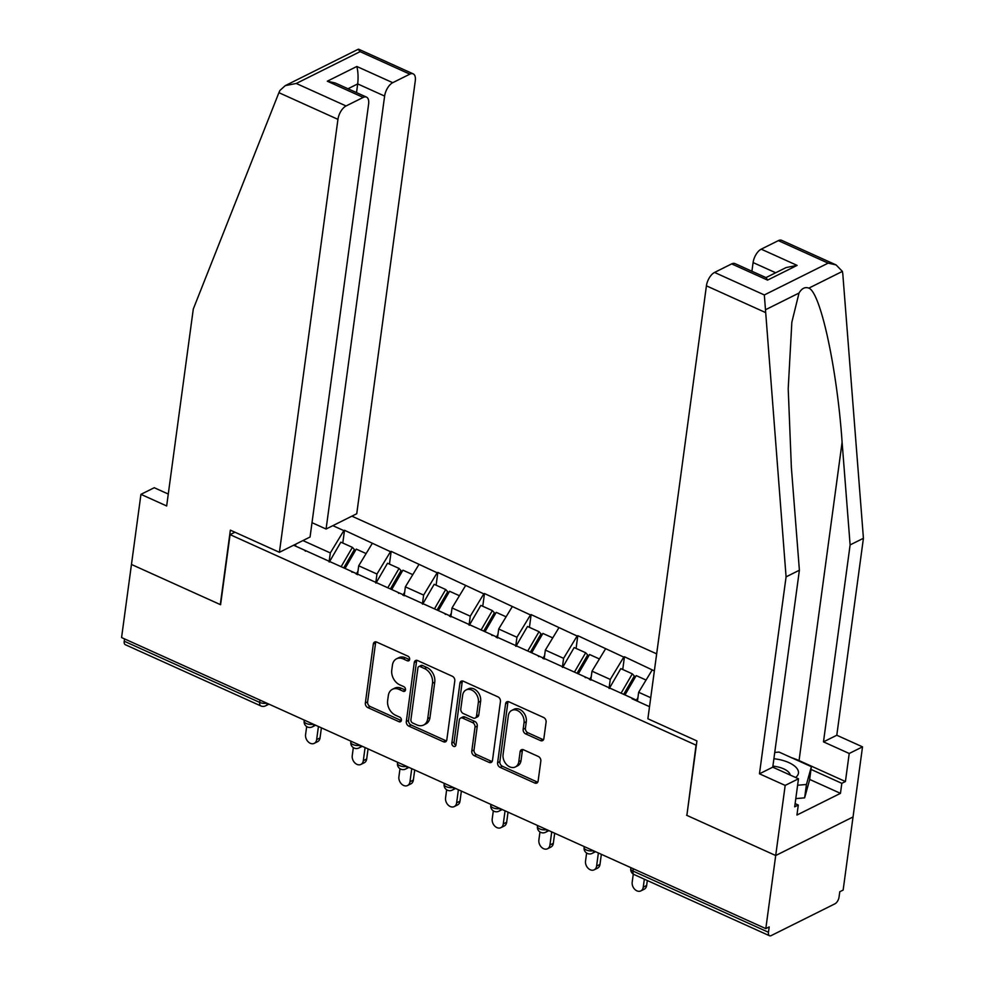 <?xml version="1.0" encoding="UTF-8"?>
<svg xmlns="http://www.w3.org/2000/svg" width="985" height="985" viewBox="0 0 985 985"><rect width="100%" height="100%" fill="white"/><g stroke="black" fill="none" stroke-linecap="round" stroke-linejoin="round"><path stroke-width="1.48" d="M409.649 659.396A2.598 1.933 -116.5 0 0 407.901 656.17L376.713 642.085A3.706 2.758 -116.5 0 0 374.608 642.048A3.706 2.758 -116.5 0 0 373.327 644.03L365.349 703.007A3.706 2.758 -116.5 0 0 367.848 707.612L399.036 721.709A2.598 1.933 -116.5 0 0 400.501 721.734A2.598 1.933 -116.5 0 0 401.4 720.343A2.598 1.933 -116.5 0 0 399.664 717.117L395.625 715.295A11.845 8.816 -116.5 0 1 387.647 700.569L388.312 695.644A11.845 8.816 -116.5 0 1 392.412 689.291A11.845 8.816 -116.5 0 1 399.122 689.414L403.16 691.236A2.598 1.933 -116.5 0 0 404.626 691.261A2.598 1.933 -116.5 0 0 405.524 689.869A2.598 1.933 -116.5 0 0 403.776 686.643L399.738 684.821A11.845 8.816 -116.5 0 1 391.771 670.096L392.436 665.183A11.845 8.816 -116.5 0 1 396.536 658.817A11.845 8.816 -116.5 0 1 403.247 658.94L407.285 660.763A2.598 1.933 -116.5 0 0 408.75 660.787A2.598 1.933 -116.5 0 0 409.649 659.396M540.482 740.585A3.706 2.758 -116.5 0 0 542.575 740.621A3.706 2.758 -116.5 0 0 543.855 738.639L546.096 722.091A3.706 2.758 -116.5 0 0 543.609 717.486L508.962 701.837A3.706 2.758 -116.5 0 0 506.869 701.8A3.706 2.758 -116.5 0 0 505.588 703.783L497.61 762.759A3.706 2.758 -116.5 0 0 500.097 767.364L534.744 783.013A3.706 2.758 -116.5 0 0 536.837 783.05A3.706 2.758 -116.5 0 0 538.118 781.068L540.827 761.085A3.706 2.758 -116.5 0 0 538.327 756.48L523.503 749.782A3.706 2.758 -116.5 0 0 521.41 749.745A3.706 2.758 -116.5 0 0 520.129 751.727L518.787 761.639A9.912 7.375 -116.5 0 1 515.352 766.958A9.912 7.375 -116.5 0 1 506.684 764.68A9.912 7.375 -116.5 0 1 503.076 754.547L508.334 715.713A9.912 7.375 -116.5 0 1 511.769 710.394A9.912 7.375 -116.5 0 1 520.437 712.672A9.912 7.375 -116.5 0 1 524.032 722.818L523.158 729.282A3.706 2.758 -116.5 0 0 525.658 733.887L540.482 740.585L542.735 739.464A3.706 2.758 -116.5 0 0 543.523 739.698M686.57 815.248L775.7 855.522L765.813 928.621L121.574 637.554L131.461 564.454L220.591 604.716L230.071 534.621L696.05 745.153L686.914 815.087M454.799 680.832A3.706 2.758 -116.5 0 0 452.3 676.239L417.665 660.578A3.706 2.758 -116.5 0 0 415.571 660.541A3.706 2.758 -116.5 0 0 414.279 662.536L406.312 721.512A3.706 2.758 -116.5 0 0 408.8 726.117L443.447 741.767A3.706 2.758 -116.5 0 0 445.54 741.803A3.706 2.758 -116.5 0 0 446.821 739.821L454.799 680.832M463.307 681.214L497.954 696.863A3.706 2.758 -116.5 0 1 500.442 701.468L492.475 760.445A3.706 2.758 -116.5 0 1 491.195 762.427A3.706 2.758 -116.5 0 1 489.089 762.39L474.265 755.692A3.706 2.758 -116.5 0 1 471.778 751.087L475.004 727.176A3.706 2.758 -116.5 0 0 472.517 722.571L462.679 718.127A3.706 2.758 -116.5 0 0 460.586 718.09A3.706 2.758 -116.5 0 0 459.305 720.072L455.932 744.98A2.598 1.933 -116.5 0 1 455.033 746.371A2.598 1.933 -116.5 0 1 452.768 745.768A2.598 1.933 -116.5 0 1 451.832 743.121L459.933 683.159A3.706 2.758 -116.5 0 1 461.214 681.177A3.706 2.758 -116.5 0 1 463.307 681.214M656.663 653.855L351.904 516.165M230.071 534.621L234.91 532.208M632.038 698.759L649.521 706.664M631.213 697.749L293.616 545.222M332.844 525.658L343.839 530.619L330.307 552.93L329.088 561.893M342.792 543.018L344.516 530.287L343.839 530.619M344.516 530.287L390.491 551.698L376.959 574.021L375.753 582.972M389.444 564.11L391.168 551.366L390.491 551.698M391.168 551.366L437.155 572.777L423.624 595.1L422.405 604.051M436.109 585.188L437.833 572.445L437.155 572.777M437.833 572.445L483.807 593.869L470.276 616.179L469.069 625.13M482.761 606.267L484.485 593.524L483.807 593.869M484.485 593.524L530.472 614.948L516.94 637.258L515.721 646.209M529.425 627.346L531.137 614.603L530.472 614.948M531.137 614.603L577.124 636.027L563.592 658.337L562.386 667.301M576.077 648.425L577.801 635.682L577.124 636.027M577.801 635.682L623.776 657.106L610.257 679.416L609.038 688.38M622.742 669.505L624.453 656.761L623.776 657.106M624.453 656.761L654.36 670.92M650.728 697.712L638.662 692.258L637.455 701.209M652.193 669.935L638.662 692.258M610.257 679.416L592.01 671.179L590.791 680.13M585.373 677.68L584.548 676.67M605.541 648.856L592.01 671.179M563.592 658.337L545.345 650.088L544.139 659.051M538.721 656.601L537.896 655.591M558.877 627.777L545.345 650.088M516.94 637.258L498.693 629.009L497.474 637.972M492.057 635.522L491.232 634.512M512.225 606.698L498.693 629.009M470.276 616.179L452.029 607.93L450.822 616.893M445.405 614.443L444.58 613.421M465.56 585.619L452.029 607.93M423.624 595.1L405.377 586.851L404.17 595.814M398.753 593.364L397.915 592.342M418.908 564.54L405.377 586.851M376.959 574.021L358.712 565.772L357.506 574.735M352.088 572.285L351.263 571.263M372.244 543.461L358.712 565.772M124.553 638.896L124.233 641.21L259.72 702.428L260.04 700.113M266.664 703.105A5.664 2.549 7.7 0 1 259.72 702.428A5.664 2.795 -65.7 0 0 260.779 705.9L125.292 644.683A5.664 2.795 -65.7 0 1 124.233 641.21M330.307 552.93L302.937 540.568M295.525 546.084L295.796 544.139M305.436 551.206L304.599 550.184M791.497 757.699A42.441 19.109 -172.3 0 1 799.057 760.58L845.425 781.536L849.218 753.488L862.515 746.852L853.035 816.959L775.7 855.522L686.865 815.383L696.937 740.942L647.884 718.779L706.417 285.835A11.315 5.578 -65.7 0 1 714.544 272.439L764.335 294.946L786.079 576.853L759.46 773.804L785.18 785.414L775.7 855.522L853.035 816.959L843.148 890.058L839.774 891.745L839.048 897.089A5.664 2.795 114.3 0 1 834.984 903.787L771.181 935.602A5.664 2.795 114.3 0 1 769.531 935.75A5.664 2.795 114.3 0 1 768.472 932.278L769.199 926.934L765.813 928.621M409.588 659.667A2.598 1.933 -116.5 0 1 409.538 659.642L405.5 657.808A11.845 8.816 -116.5 0 0 398.79 657.697L396.536 658.817M392.412 689.291L394.677 688.17A11.845 8.816 -116.5 0 1 401.375 688.281L405.414 690.103A2.598 1.933 -116.5 0 0 405.475 690.128M375.925 641.851A3.706 2.758 -116.5 0 0 375.581 642.909L367.614 701.886A3.706 2.758 -116.5 0 0 370.101 706.491L401.289 720.577A2.598 1.933 -116.5 0 0 401.351 720.601M416.877 660.356A3.706 2.758 -116.5 0 0 416.532 661.415L408.566 720.392A3.706 2.758 -116.5 0 0 411.053 724.997L445.7 740.646A3.706 2.758 -116.5 0 0 446.488 740.88M420.275 666.636A2.598 1.933 -116.5 0 0 418.797 666.599A2.598 1.933 -116.5 0 0 417.911 667.99L410.905 719.764A2.598 1.933 -116.5 0 0 412.653 722.99L416.901 724.911A11.845 8.816 -116.5 0 0 423.612 725.034A11.845 8.816 -116.5 0 0 427.724 718.668L432.501 683.282A11.845 8.816 -116.5 0 0 424.523 668.556L420.275 666.636L422.528 665.503A2.598 1.933 -116.5 0 0 421.063 665.478L418.797 666.599M423.612 725.034L425.865 723.901A11.845 8.816 -116.5 0 0 429.977 717.548L427.724 718.668M422.528 665.503L426.776 667.424A11.845 8.816 -116.5 0 1 434.754 682.162L429.977 717.548M460.586 718.09L462.839 716.969A3.706 2.758 -116.5 0 1 464.932 717.006L474.77 721.439A3.706 2.758 -116.5 0 1 477.269 726.043L474.031 749.967A3.706 2.758 -116.5 0 0 476.518 754.572L491.343 761.27A3.706 2.758 -116.5 0 0 492.131 761.504M462.531 680.98A3.706 2.758 -116.5 0 0 462.187 682.039L454.085 742A2.598 1.933 -116.5 0 0 455.883 745.239M478.365 702.354A9.912 7.375 -116.5 0 0 474.77 692.221A9.912 7.375 -116.5 0 0 466.09 689.943A9.912 7.375 -116.5 0 0 462.654 695.25L460.808 708.929A3.706 2.758 -116.5 0 0 463.307 713.534L473.132 717.979A3.706 2.758 -116.5 0 0 475.238 718.016A3.706 2.758 -116.5 0 0 476.518 716.033L478.365 702.354L480.618 701.221A9.912 7.375 -116.5 0 0 477.023 691.088A9.912 7.375 -116.5 0 0 468.343 688.811L466.09 689.943M475.238 718.016L477.491 716.895A3.706 2.758 -116.5 0 0 478.772 714.901L476.518 716.033M480.618 701.221L478.772 714.901M511.769 710.394L514.022 709.274A9.912 7.375 -116.5 0 1 522.69 711.552A9.912 7.375 -116.5 0 1 526.298 721.685L525.424 728.161A3.706 2.758 -116.5 0 0 527.911 732.766L542.735 739.464M515.352 766.958L517.605 765.837A9.912 7.375 -116.5 0 0 521.04 760.518L518.787 761.639M522.727 749.548A3.706 2.758 -116.5 0 0 522.382 750.607L521.04 760.518M508.174 701.603A3.706 2.758 -116.5 0 0 507.841 702.662L499.863 761.639A3.706 2.758 -116.5 0 0 502.362 766.244L536.997 781.893A3.706 2.758 -116.5 0 0 537.785 782.127M316.653 739.6L320.039 737.913A6.981 5.196 63.5 0 1 317.613 741.668L314.24 743.355A6.981 5.196 -116.5 0 0 316.653 739.6L318.426 726.487M306.68 726.561L305.584 734.601A6.981 5.196 -116.5 0 0 308.12 741.742A6.981 5.196 -116.5 0 0 314.24 743.355M329.335 562.004A30.941 15.255 -65.7 0 1 329.618 561.512L340.859 542.156L352.384 547.352L341.142 566.695M343.74 567.865L354.391 549.531L352.384 547.352M356.25 574.156A30.941 15.255 -65.7 0 1 356.533 573.676L357.986 571.165M345.033 568.456L356.262 549.113L366.125 553.57M320.039 737.913L321.406 727.841M363.317 760.679L366.691 758.992A6.981 5.196 63.5 0 1 364.278 762.747L360.892 764.434A6.981 5.196 -116.5 0 0 363.317 760.679L365.09 747.578M353.332 747.64L352.248 755.68A6.981 5.196 -116.5 0 0 354.785 762.821A6.981 5.196 -116.5 0 0 360.892 764.434M375.987 583.083A30.941 15.255 -65.7 0 1 376.27 582.591L387.524 563.235L399.036 568.431L387.794 587.774M390.392 588.944L401.055 570.611L399.036 568.431M402.902 595.248A30.941 15.255 -65.7 0 1 403.185 594.755L404.65 592.244M391.685 589.535L402.927 570.192L412.777 574.649M366.691 758.992L368.058 748.92M409.969 781.77L413.355 780.083A6.981 5.196 63.5 0 1 410.93 783.826L407.556 785.513A6.981 5.196 -116.5 0 0 409.969 781.77L411.742 768.657M399.996 768.719L398.9 776.759A6.981 5.196 -116.5 0 0 401.437 783.912A6.981 5.196 -116.5 0 0 407.556 785.513M422.651 604.162A30.941 15.255 -65.7 0 1 422.922 603.67L434.176 584.314L445.7 589.523L434.459 608.853M437.057 610.023L447.707 591.689L445.7 589.523M449.566 616.327A30.941 15.255 -65.7 0 1 449.849 615.834L451.302 613.323M438.337 610.614L449.579 591.271L459.441 595.728M413.355 780.083L414.71 769.999M456.634 802.849L460.007 801.162A6.981 5.196 63.5 0 1 457.594 804.905L454.208 806.592A6.981 5.196 -116.5 0 0 456.634 802.849L458.394 789.736M446.648 789.798L445.565 797.85A6.981 5.196 -116.5 0 0 448.101 804.991A6.981 5.196 -116.5 0 0 454.208 806.592M469.303 625.241A30.941 15.255 -65.7 0 1 469.586 624.749L480.84 605.393L492.352 610.601L481.111 629.932M483.709 631.102L494.371 612.769L492.352 610.601M496.218 637.406A30.941 15.255 -65.7 0 1 496.502 636.913L497.967 634.402M485.002 631.693L496.243 612.35L506.093 616.807M460.007 801.162L461.374 791.078M503.286 823.928L506.672 822.241A6.981 5.196 63.5 0 1 504.246 825.984L500.873 827.671A6.981 5.196 -116.5 0 0 503.286 823.928L505.059 810.815M493.313 810.877L492.217 818.929A6.981 5.196 -116.5 0 0 494.753 826.07A6.981 5.196 -116.5 0 0 500.873 827.671M515.968 646.32A30.941 15.255 -65.7 0 1 516.238 645.828L527.492 626.472L539.017 631.68L527.775 651.011M530.373 652.193L541.024 633.847L539.017 631.68M542.883 658.485A30.941 15.255 -65.7 0 1 543.166 657.992L544.619 655.481M531.654 652.772L542.895 633.429L552.757 637.886M506.672 822.241L508.026 812.157M549.938 845.007L553.324 843.32A6.981 5.196 63.5 0 1 550.91 847.063L547.525 848.75A6.981 5.196 -116.5 0 0 549.938 845.007L551.711 831.894M539.965 831.956L538.881 840.008A6.981 5.196 -116.5 0 0 541.418 847.149A6.981 5.196 -116.5 0 0 547.525 848.75M562.62 667.399A30.941 15.255 -65.7 0 1 562.903 666.919L574.156 647.551L585.669 652.759L574.427 672.09M577.025 673.272L587.688 654.926L585.669 652.759M589.535 679.564A30.941 15.255 -65.7 0 1 589.818 679.071L591.283 676.56M578.318 673.851L589.559 654.52L599.409 658.965M553.324 843.32L554.69 833.236M795.572 777.473A24.527 11.044 7.7 0 0 796.557 767.955A24.527 11.044 7.7 0 0 773.902 758.745M790.229 775.06A16.794 7.56 7.7 0 0 788.96 772.523A16.794 7.56 7.7 0 0 772.893 766.158M774.752 752.466L779.086 752.084L811.369 766.675L809.571 780.034L804.634 797.838L795.806 798.601M811.369 766.675L806.444 784.479L797.604 785.242M804.634 797.838L806.444 784.479M278.903 92.676L279.949 90.423L285.293 85.621L296.263 83.466L346.067 105.961A11.315 5.578 114.3 0 0 337.941 119.357L278.903 92.676L193.294 309.019L166.662 505.97L140.941 494.347L131.461 564.454L220.295 604.581L230.355 530.139L279.408 552.302L337.941 119.357M140.941 494.347L154.239 487.723L168.275 494.051M312.011 522.678L326.084 529.031L356.742 513.739L415.288 80.795A11.315 5.578 114.3 0 0 413.183 73.85A11.315 5.578 114.3 0 0 409.871 74.146L392.732 82.691A11.315 5.578 114.3 0 0 384.618 96.074L357.703 83.922C358.38 77.409 358.097 71.597 356.841 66.475L392.732 82.691M326.084 529.031L384.618 96.074M279.408 552.302L310.066 537.01L368.612 104.065A11.315 5.578 114.3 0 0 366.506 97.121A11.315 5.578 114.3 0 0 363.194 97.416L346.067 105.961M356.521 92.615L357.703 83.922L347.988 88.761M363.194 97.416L327.303 81.201L335.257 82.999L366.506 97.121M409.871 74.146L360.079 51.651L358.232 49.262L285.293 85.621M849.218 753.488L823.485 741.865L850.117 544.914L863.426 538.29L842.803 273.941L842.397 271.404L836.093 264.928L828.151 263.13L778.347 240.623A11.315 5.578 -65.7 0 1 781.659 240.328L836.093 264.928M850.117 544.914L842.101 442.216C837.115 368.919 820.567 292.25 808.833 288.137C805.102 286.697 801.827 288.322 799.02 293.037L791.841 322.267L788.209 388.693L791.374 467.518L799.389 570.216L772.757 767.167L798.478 778.79L794.686 806.826L798.293 805.028L796.939 815.038L840.464 793.344L841.818 783.334L811 769.408M823.485 741.865L836.794 735.241L862.515 746.852M863.426 538.29L836.794 735.241M714.544 272.439L731.67 263.894A11.315 5.578 -65.7 0 1 734.982 263.598L766.231 277.721L767.561 280.109L731.67 263.894M785.18 785.414L798.478 778.79M845.425 781.536L841.818 783.334M759.46 773.804L772.757 767.167M786.079 576.853L799.389 570.216M775.675 272.759L753.094 262.564A11.315 5.578 -65.7 0 1 761.208 249.168L778.347 240.623M753.094 262.564L751.924 271.257M795.129 803.6L798.293 805.028M840.464 793.344L809.645 779.418M761.208 249.168L797.099 265.384L786.141 267.551L765.973 277.598M596.602 866.086L599.988 864.399A6.981 5.196 63.5 0 1 597.563 868.142L594.177 869.829A6.981 5.196 -116.5 0 0 596.602 866.086L598.375 852.973M586.617 853.035L585.533 861.087A6.981 5.196 -116.5 0 0 588.07 868.228A6.981 5.196 -116.5 0 0 594.177 869.829M609.284 688.478A30.941 15.255 -65.7 0 1 609.555 687.998L620.809 668.63L632.321 673.838L621.092 693.169M623.69 694.351L634.34 676.018L632.321 673.838M636.199 700.643A30.941 15.255 -65.7 0 1 636.482 700.15L637.935 697.651M624.97 694.93L636.212 675.599L646.074 680.044M599.988 864.399L601.342 854.315M643.254 887.165L646.64 885.478A6.981 5.196 63.5 0 1 644.227 889.221L640.841 890.908A6.981 5.196 -116.5 0 0 643.254 887.165L644.338 879.186M633.281 874.126L632.198 882.166A6.981 5.196 -116.5 0 0 634.734 889.307A6.981 5.196 -116.5 0 0 640.841 890.908M646.64 885.478L647.305 880.528M633.306 868.758L632.986 871.06L768.472 932.278M630.892 867.662L630.757 868.622A5.664 2.549 -172.3 0 0 632.986 871.06A5.664 2.795 114.3 0 0 634.044 874.532L769.531 935.75M268.954 704.14L265.63 705.802A5.664 4.211 -116.5 0 0 267.452 703.462M313.316 724.184A5.664 2.549 7.7 0 1 306.384 723.507A5.664 2.549 -172.3 0 1 304.156 721.057A5.664 5.664 0 0 0 312.294 726.881A5.664 4.211 -116.5 0 0 314.104 724.541M359.981 745.263A5.664 2.549 7.7 0 1 353.036 744.586A5.664 2.549 -172.3 0 1 350.82 742.136A5.664 5.664 0 0 0 358.946 747.96A5.664 4.211 -116.5 0 0 360.769 745.62M406.633 766.342A5.664 2.549 7.7 0 1 399.701 765.665A5.664 2.549 -172.3 0 1 397.472 763.215A5.664 5.664 0 0 0 405.611 769.039A5.664 4.211 -116.5 0 0 407.421 766.699M453.297 787.421A5.664 2.549 7.7 0 1 446.353 786.744A5.664 2.549 -172.3 0 1 444.137 784.306A5.664 5.664 0 0 0 452.263 790.118A5.664 4.211 -116.5 0 0 454.085 787.778M499.949 808.513A5.664 2.549 7.7 0 1 493.017 807.823A5.664 2.549 -172.3 0 1 490.789 805.385A5.664 5.664 0 0 0 498.927 811.197A5.664 4.211 -116.5 0 0 500.737 808.857M546.613 829.592A5.664 2.549 7.7 0 1 539.669 828.902A5.664 2.549 -172.3 0 1 537.441 826.464A5.664 5.664 0 0 0 545.579 832.288A5.664 4.211 -116.5 0 0 547.401 829.949M593.265 850.671A5.664 2.549 7.7 0 1 586.334 849.981A5.664 2.549 -172.3 0 1 584.105 847.543A5.664 5.664 0 0 0 592.231 853.367A5.664 4.211 -116.5 0 0 594.053 851.028M405.5 657.808L403.247 658.94M405.414 690.103L403.16 691.236M401.375 688.281L399.122 689.414M401.289 720.577L399.036 721.709M370.101 706.491L367.848 707.612M367.614 701.886L365.349 703.007M375.581 642.909L373.327 644.03M409.538 659.642L407.285 660.763M445.7 740.646L443.447 741.767M411.053 724.997L408.8 726.117M408.566 720.392L406.312 721.512M416.532 661.415L414.279 662.536M434.754 682.162L432.501 683.282M426.776 667.424L424.523 668.556M491.343 761.27L489.089 762.39M476.518 754.572L474.265 755.692M474.031 749.967L471.778 751.087M477.269 726.043L475.004 727.176M474.77 721.439L472.517 722.571M464.932 717.006L462.679 718.127M454.085 742L451.832 743.121M462.187 682.039L459.933 683.159M527.911 732.766L525.658 733.887M525.424 728.161L523.158 729.282M526.298 721.685L524.032 722.818M522.382 750.607L520.129 751.727M536.997 781.893L534.744 783.013M502.362 766.244L500.097 767.364M499.863 761.639L497.61 762.759M507.841 702.662L505.588 703.783M329.618 561.512L332.992 563.038M351.3 571.312L356.533 573.676M376.27 582.591L379.644 584.117M397.952 592.391L403.185 594.755M422.922 603.67L426.308 605.196M444.604 613.47L449.849 615.834M469.586 624.749L472.96 626.275M491.269 634.549L496.502 636.913M516.238 645.828L519.624 647.354M537.921 655.628L543.166 657.992M562.903 666.919L566.277 668.433M584.585 676.707L589.818 679.071M360.079 51.651L296.263 83.466M327.303 81.201L356.841 66.475M842.397 271.404L808.833 288.137M799.02 293.037L765.456 309.77M764.335 294.946L828.151 263.13M797.099 265.384L767.561 280.109M765.456 312.504L706.417 285.835M799.057 760.58L842.101 442.216M609.555 687.998L612.929 689.512M631.237 697.786L636.482 700.15M260.779 705.9A5.664 5.664 0 0 0 265.63 705.802M304.291 720.109L304.156 721.057M315.619 725.219L312.294 726.881M350.943 741.188L350.82 742.136M362.271 746.298L358.946 747.96M397.608 762.267L397.472 763.215M408.935 767.389L405.611 769.039M444.26 783.346L444.137 784.306M455.587 788.468L452.263 790.118M490.912 804.425L490.789 805.385M502.252 809.547L498.927 811.197M537.576 825.504L537.441 826.464M548.904 830.626L545.579 832.288M584.228 846.583L584.105 847.543M595.568 851.705L592.231 853.367M630.757 868.622A5.664 5.664 0 0 0 634.044 874.532M358.737 49.25L413.183 73.85"/></g></svg>
